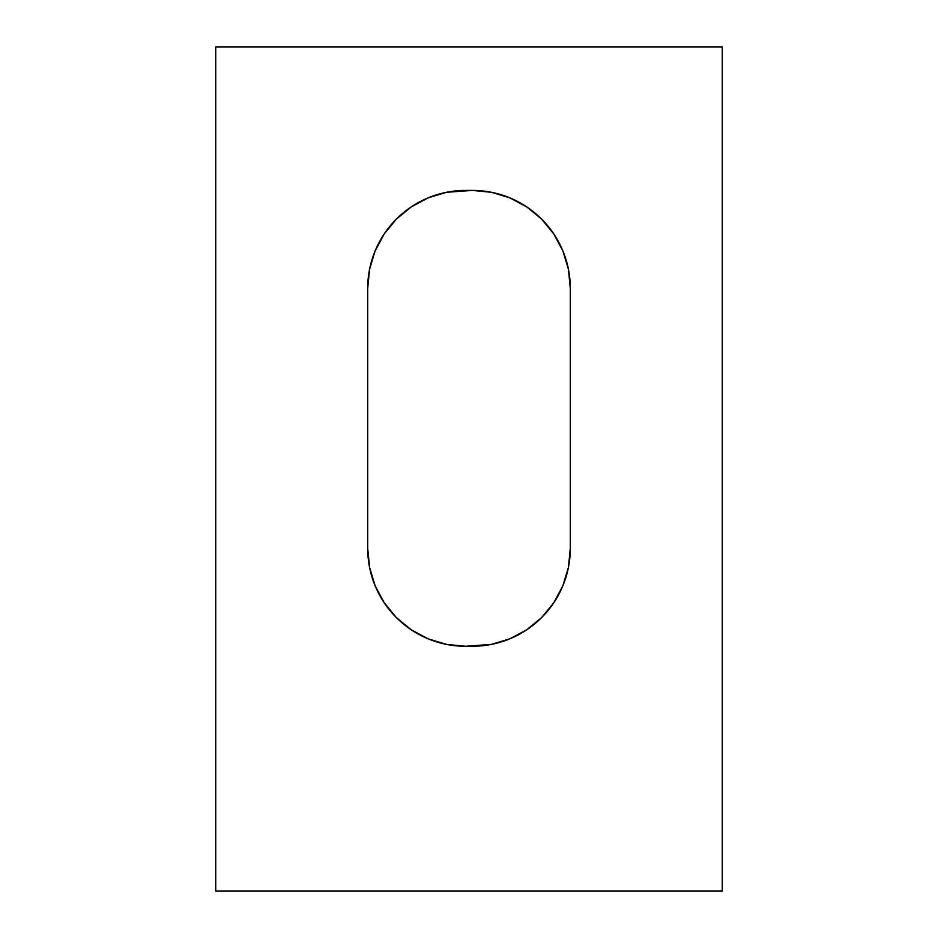 <?xml version="1.0" encoding="UTF-8"?>
<svg xmlns="http://www.w3.org/2000/svg" width="938" height="938" viewBox="0 0 938 938"><rect width="100%" height="100%" fill="white"/><g stroke="black" fill="none" stroke-linecap="round" stroke-linejoin="round"><path stroke-width="1.41" d="M722.26 46.9L215.74 46.9L722.26 46.9L722.26 891.1L215.74 891.1L215.74 46.9L215.74 891.1L722.26 891.1L722.26 46.9M367.696 548.355L369.572 567.455L375.153 585.828L384.205 602.759L396.375 617.603L411.219 629.773L428.15 638.825L446.523 644.406L465.623 646.282L491.477 644.406L509.85 638.825L526.781 629.773L541.625 617.603L553.795 602.759L562.847 585.828L568.428 567.455L570.304 548.355L570.304 288.341L568.428 269.241L562.847 250.868L553.795 233.937L541.625 219.093L526.781 206.923L509.85 197.871L491.477 192.29L472.377 190.414L446.523 192.29L428.15 197.871L411.219 206.923L396.375 219.093L384.205 233.937L375.153 250.868L369.572 269.241L367.696 288.341L367.696 548.355L367.696 288.341A97.927 97.927 0 0 1 465.623 190.414L472.377 190.414A97.927 97.927 0 0 1 570.304 288.341L570.304 548.355A97.927 97.927 0 0 1 472.377 646.282L465.623 646.282A97.927 97.927 0 0 1 367.696 548.355L369.572 567.455M369.572 269.241L375.153 250.868M562.847 250.868L568.428 269.241L570.304 288.341"/></g></svg>
